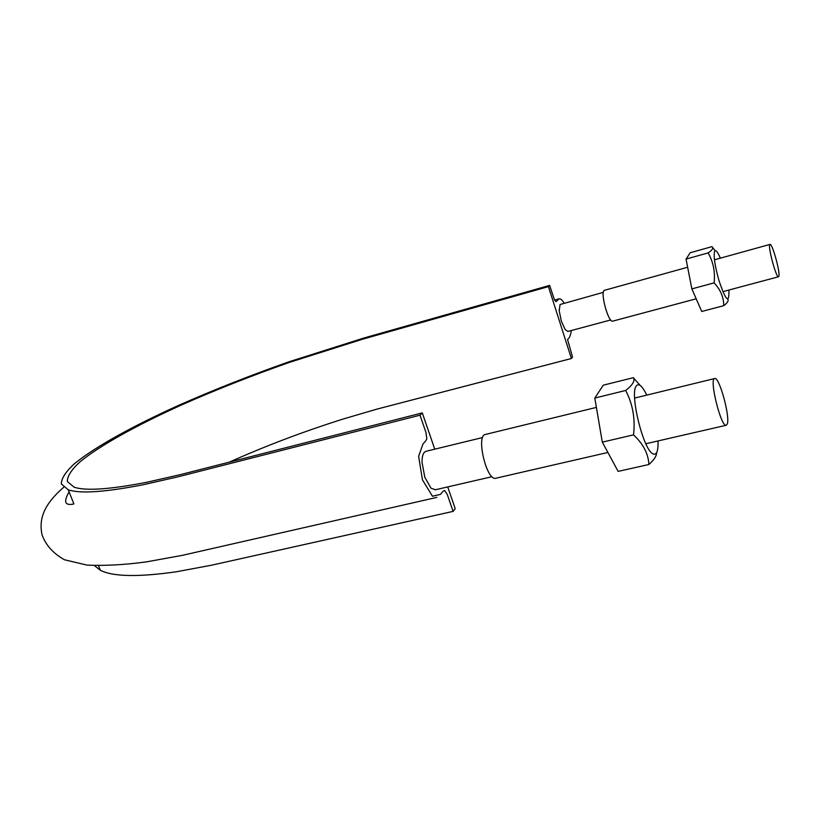 <?xml version="1.0" encoding="UTF-8"?>
<svg xmlns="http://www.w3.org/2000/svg" width="820" height="820" viewBox="0 0 820 820"><rect width="100%" height="100%" fill="white"/><g stroke="black" fill="none" stroke-linecap="round" stroke-linejoin="round"><path stroke-width="1.23" d="M434.754 449.175L422.29 412.901L420.004 415.197L425.928 432.427L426.759 438.259C426.964 439.305 425.723 441.17 423.038 443.866L418.62 456.279L422.454 479.874L432.468 496.243L440.463 494.378C442.954 491.17 444.399 489.95 444.819 490.739L447.31 494.552L453.101 511.393L455.202 508.677L447.73 486.916M435.338 489.745L430.992 488.166L424.791 477.209L422.023 462.254C421.992 457.478 422.761 454.167 424.329 452.312L425.908 451.338M422.29 412.901L180.666 474.554L146.8 482.262C109.818 489.448 85.577 491.088 74.067 487.172L67.312 481.504C67.291 476.184 71.535 469.614 80.032 461.803C100.081 445.404 136.807 425.201 181.087 405.162C215.363 390.012 251.371 375.796 289.111 362.491L362.317 339.295L548.426 286.621L549.646 285.401L363.967 337.994L288.958 361.784C250.315 375.406 213.425 389.982 178.299 405.5C132.901 426.041 95.161 446.787 74.497 463.659C65.723 471.705 61.336 478.48 61.336 483.964L68.265 489.817L73.882 503.9L72.57 504.259C68.665 504.638 61.356 505.468 69.064 491.815M420.004 415.197L177.684 476.891L142.885 484.804C104.929 492.174 80.052 493.845 68.265 489.817M559.22 311.057L559.137 309.56M568.362 331.198L567.686 331.464M94.423 565.615L100.358 570.279C112.996 576.726 138.406 577.218 176.587 571.735L211.437 565.226L453.101 511.393M229.241 462.162C266.264 445.639 304.476 431.187 343.887 418.805L376.636 409.2L571.407 358.504L572.544 357.038L567.809 340.402C566.979 337.768 569.49 341.315 571.396 330.511M564.098 303.205C562.172 299.987 560.511 298.531 559.127 298.829L556.073 301.688L554.535 300.11L549.646 285.401M571.407 358.504L548.426 286.621M596.386 407.396L485.327 434.477C475.713 435.533 486.752 481.565 495.844 478.224L607.897 452.466M778.846 276.371C780.517 273.009 772.245 242.966 770.031 244.391C767.171 244.268 776.12 278.329 778.528 276.76L778.846 276.371M687.642 267.248L604.535 290.29C599.645 290.772 608.297 323.213 612.765 321.132L696.19 298.798M727.227 424.104C730.405 416.98 719.222 376.318 714.681 378.553C708.88 378.584 721.087 427.794 726.274 425.252L727.227 424.104M633.317 377.682L603.264 385.185L594.797 398.069L602.31 442.144L618.136 471.387L648.866 464.509C648.384 453.819 643.269 443.938 633.511 434.866C635.408 418.876 632.784 404.075 625.65 390.463C632.722 384.99 635.274 380.726 633.317 377.682L640.123 385.369M602.31 442.144L633.511 434.866M594.797 398.069L625.65 390.463M658.029 440.945C658.316 451.441 656.533 455.694 652.689 453.706C643.116 449.083 629.709 394.287 636.135 386.138C638.626 382.725 642.173 385.718 646.765 395.117M656.584 452.753C656.595 456.063 654.022 459.989 648.866 464.509M686.053 259.089L691.865 288.896L714.097 282.88C715.317 271.963 713.318 261.98 708.111 252.919C712.559 249.905 713.81 247.824 711.862 246.666L690.214 252.755L686.053 259.089L708.111 252.919M712.682 247.589L715.163 250.705M691.865 288.896L701.725 311.477L723.722 305.675C723.783 297.342 720.575 289.737 714.097 282.88M728.775 290.075L728.959 291.869C728.959 304.005 725.597 300.14 718.884 280.286C714.753 265.332 713.349 255.625 714.671 251.166C715.665 249.782 717.316 251.566 719.632 256.516L720.36 258.167M727.811 299.177C728.795 300.704 727.432 302.867 723.722 305.675M610.716 319.964L567.911 331.444L565.216 329.599L561.341 321.184L559.199 310.749L560.07 304.517L603.346 292.34M100.358 570.279L98.543 565.728M559.127 298.829L554.535 300.11M436.834 497.402L182.388 555.335L146.524 561.864C124.753 564.816 104.98 565.902 87.197 565.134L64.483 559.783C53.197 553.438 45.715 545.095 42.045 534.753C38.56 518.465 44.352 504.167 63.591 487.326M435.102 489.827L492.041 476.697M425.939 451.318L482.642 437.531M722.861 291.664L778.528 276.76M714.445 259.807L770.031 244.391M645.842 443.743L726.274 425.252M634.639 398.069L714.681 378.553"/></g></svg>
